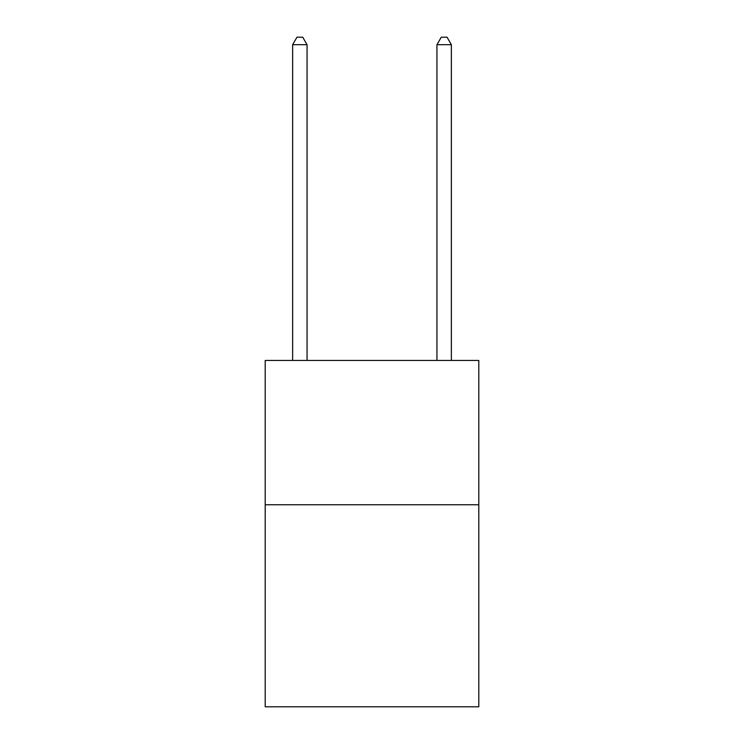 <?xml version="1.0" encoding="UTF-8"?>
<svg xmlns="http://www.w3.org/2000/svg" width="744" height="744" viewBox="0 0 744 744"><rect width="100%" height="100%" fill="white"/><g stroke="black" fill="none" stroke-linecap="round" stroke-linejoin="round"><path stroke-width="1.12" d="M478.792 504.767L478.792 706.8L265.208 706.8L265.208 360.459L478.792 360.459L478.792 504.767L265.208 504.767M307.058 360.459L307.058 44.705L292.634 44.705L292.634 360.459M292.634 44.705L296.958 37.2L302.734 37.2L307.058 44.705M451.366 360.459L451.366 44.705L436.942 44.705L436.942 360.459M436.942 44.705L441.266 37.2L447.042 37.2L451.366 44.705"/></g></svg>
